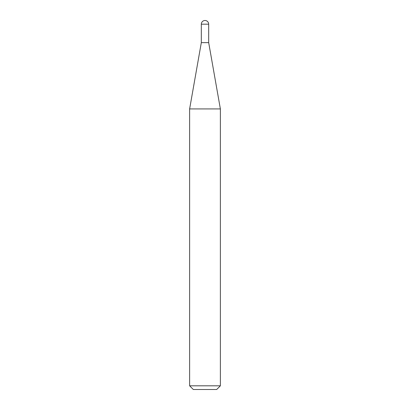 <?xml version="1.0" encoding="UTF-8"?>
<svg xmlns="http://www.w3.org/2000/svg" width="410" height="410" viewBox="0 0 410 410"><rect width="100%" height="100%" fill="white"/><g stroke="black" fill="none" stroke-linecap="round" stroke-linejoin="round"><path stroke-width="0.61" d="M205 20.5A3.685 3.685 0 0 1 208.685 24.185L201.315 24.185A3.685 3.685 0 0 1 205 20.5M201.315 24.185L201.315 42.64L208.685 42.64L208.685 24.185M201.315 42.64L189.625 108.932L220.375 108.932L208.685 42.64M220.375 385.81L216.685 389.5L193.315 389.5L189.625 385.81L220.375 385.81L220.375 108.932M189.625 385.81L189.625 108.932"/></g></svg>
